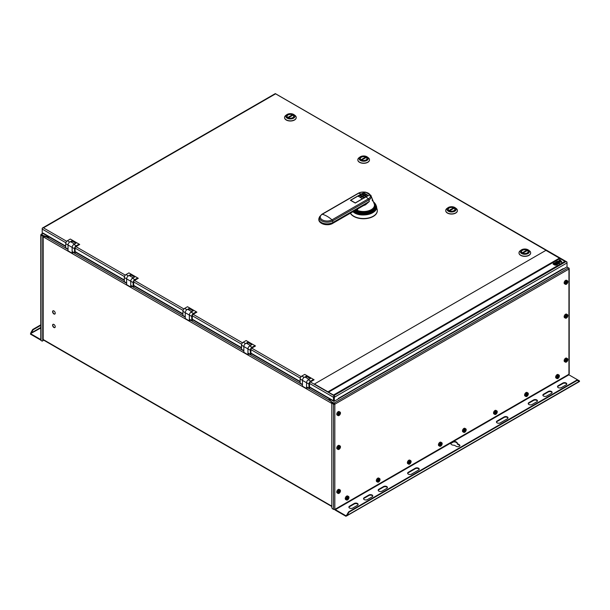<?xml version="1.0" encoding="UTF-8"?>
<svg xmlns="http://www.w3.org/2000/svg" width="610" height="610" viewBox="0 0 610 610"><rect width="100%" height="100%" fill="white"/><g stroke="black" fill="none" stroke-linecap="round" stroke-linejoin="round"><path stroke-width="0.91" d="M333.922 403.179L333.922 403.957L334.387 403.957L334.158 403.042L332.252 402.211L332.252 402.722L334.036 403.805M346.762 515.038L348.584 511.882L349.027 512.133L347.204 515.29L346.762 515.038L345.954 515.778L334.829 509.342A0.953 0.549 180 0 1 333.479 509.342L332.694 508.885A1.243 0.717 -120 0 1 331.81 507.367L331.81 402.974L333.479 404.209L333.922 403.957A1.037 0.595 0 0 0 334.387 403.904M52.597 311.679A1.868 1.075 60 0 1 52.986 310.825A1.868 1.075 60 0 1 54.42 311.329A1.868 1.075 60 0 1 55.235 313.204A1.868 1.075 60 0 1 54.847 314.058A1.868 1.075 60 0 1 53.413 313.555A1.868 1.075 60 0 1 52.597 311.679M52.597 325.214A1.868 1.075 60 0 1 52.986 324.36A1.868 1.075 60 0 1 54.42 324.863A1.868 1.075 60 0 1 55.235 326.739A1.868 1.075 60 0 1 54.847 327.593A1.868 1.075 60 0 1 53.413 327.09A1.868 1.075 60 0 1 52.597 325.214M53.1 310.772A1.868 1.075 -120 0 0 52.818 311.55A1.868 1.075 -120 0 0 53.558 313.349A1.868 1.075 -120 0 0 54.953 313.982M53.1 324.306A1.868 1.075 -120 0 0 52.818 325.084A1.868 1.075 -120 0 0 53.558 326.884A1.868 1.075 -120 0 0 54.953 327.517M334.31 396.317L334.31 395.806A1.19 0.686 120 0 0 333.472 397.262L309.514 383.431M334.31 395.806L333.914 395.577L565.775 261.705L275.705 93.887A1.19 0.686 -60 0 1 275.895 93.948L566.126 261.507M337.574 399.337L334.31 401.22A1.19 0.686 120 0 1 333.716 401.281A1.19 0.686 120 0 1 333.472 400.732L333.472 397.262M334.028 400.739L333.914 397.011L333.914 400.945L334.349 401.197L338.306 398.917L338.306 398.452L563.068 268.69A1.19 0.686 60 0 1 562.961 269.094A1.19 0.686 60 0 1 562.817 269.231L338.306 398.856M43.035 233.05L65.712 246.143M65.865 242.765L42.197 229.093L42.197 232.57M42.509 228.163L42.441 228.041A1.19 0.686 -120 0 0 42.197 228.59L42.197 229.093A1.19 0.686 -60 0 1 43.035 227.637L66.704 241.308M43.089 227.667L275.11 93.711A1.19 0.686 60 0 1 275.705 93.772M43.44 227.873L275.301 94.001A1.19 0.686 -60 0 1 275.705 93.887M563.068 268.69L563.068 269.155L567.018 266.867L567.018 262.422A1.19 0.686 120 0 0 566.774 261.881L566.705 261.995M565.775 261.705L566.179 261.476A1.19 0.686 60 0 1 567.018 262.933L334.349 397.262A1.19 0.686 -120 0 0 334.105 396.431L333.914 397.011M334.349 397.262L334.349 401.197M334.31 395.928A1.19 0.686 -120 0 1 334.509 396.203L334.105 396.431M566.179 267.355A1.19 0.686 120 0 0 566.187 267.355L562.862 269.201M75.083 251.556L124.318 279.982M191.387 311.931A2.448 1.411 120 0 0 189.344 315.08L189.344 320.86L185.242 318.496L185.242 312.709A2.448 1.411 -60 0 1 186.294 310.261A2.448 1.411 -60 0 1 188.17 309.583L191.814 311.687M189.344 320.86L190.808 320.014M189.077 310.109L189.077 308.53L187.285 309.567M185.242 316.803L182.924 315.469L182.924 311.336A2.402 1.388 -60 0 1 184.624 308.393L187.522 306.716L196.313 311.794L193.416 313.471A2.402 1.388 120 0 0 191.715 316.415L191.715 320.54L189.375 319.19L189.375 315.057A2.402 1.388 -60 0 1 191.067 312.114L193.179 310.894L189.077 308.53M191.715 320.54L192.302 320.883L192.302 315.667A1.075 0.618 -60 0 1 193.057 314.348L196.9 312.129L196.313 311.794M132.782 278.099A2.448 1.411 120 0 0 130.738 281.24L130.738 287.028L126.636 284.656L126.628 278.869A2.448 1.411 -60 0 1 127.688 276.429A2.448 1.411 -60 0 1 129.564 275.743L133.209 277.847M130.738 287.028L132.202 286.181M130.471 276.269L130.471 274.691L128.679 275.728M126.628 282.964L124.318 281.629L124.318 277.504A2.402 1.388 -60 0 1 126.018 274.561L128.916 272.883L137.707 277.954L134.81 279.632A2.402 1.388 120 0 0 133.11 282.575L133.11 286.708L130.761 285.35L130.761 281.225A2.402 1.388 -60 0 1 132.462 278.282L134.574 277.062L130.471 274.691M133.11 286.708L133.697 287.043L133.697 281.828A1.075 0.618 -60 0 1 134.452 280.516L138.295 278.297L137.707 277.954M249.993 345.771A2.448 1.411 120 0 0 247.95 348.912L247.95 354.7L243.847 352.328L243.847 346.541A2.448 1.411 -60 0 1 244.9 344.101A2.448 1.411 -60 0 1 246.775 343.415L250.42 345.519M247.95 354.7L249.414 353.853M247.683 343.941L247.683 342.362L245.891 343.399M243.847 350.636L241.529 349.301L241.529 345.176A2.402 1.388 -60 0 1 243.23 342.233L246.135 340.555L254.927 345.634L252.021 347.303A2.402 1.388 120 0 0 250.321 350.247L250.321 354.379L247.98 353.022L247.98 348.897A2.402 1.388 -60 0 1 249.681 345.954L251.785 344.734L247.683 342.362M250.321 354.379L250.908 354.715L250.908 349.5A1.075 0.618 -60 0 1 251.671 348.188L255.506 345.969L254.927 345.634M308.599 379.603A2.448 1.411 120 0 0 306.555 382.752L306.555 388.539L302.453 386.168L302.453 380.381A2.448 1.411 -60 0 1 303.505 377.933A2.448 1.411 -60 0 1 305.381 377.254L309.034 379.359M306.555 388.539L308.019 387.693M306.289 377.781L306.289 376.202L304.497 377.239M302.453 384.475L300.135 383.141L300.135 379.008A2.402 1.388 -60 0 1 301.836 376.065L304.741 374.395L313.532 379.466L310.627 381.143A2.402 1.388 120 0 0 308.927 384.087L308.927 388.212L306.586 386.862L306.586 382.729A2.402 1.388 -60 0 1 308.286 379.786L310.391 378.574L306.289 376.202M308.927 388.212L309.514 388.555L309.514 383.339A1.075 0.618 -60 0 1 310.276 382.02L314.119 379.809L313.532 379.466M74.176 244.259A2.448 1.411 120 0 0 72.125 247.401L72.125 253.188L68.023 250.824L68.023 245.037A2.448 1.411 -60 0 1 69.075 242.589A2.448 1.411 -60 0 1 70.958 241.911L74.603 244.015M72.125 253.188L73.589 252.342M71.866 242.429L71.866 240.858L70.074 241.888M68.023 249.132L65.712 247.79L65.712 243.664A2.402 1.388 -60 0 1 67.413 240.721L70.31 239.044L79.102 244.122L76.204 245.799A2.402 1.388 120 0 0 74.504 248.743L74.504 252.868L72.155 251.518L72.155 247.385A2.402 1.388 -60 0 1 73.856 244.442L75.968 243.222L71.866 240.858M74.504 252.868L75.083 253.203L75.083 247.995A1.075 0.618 -60 0 1 75.846 246.676L79.689 244.458L79.102 244.122M314.424 384.01L333.472 395.105L564.967 261.454L559.988 258.51L328.493 392.2L327.906 391.856L559.4 258.137L545.919 250.359L314.424 384.01L327.906 391.795M559.957 258.526L559.4 258.137M559.4 258.205L327.906 391.856M328.493 392.161L333.472 395.044L564.967 261.385M561.513 262.201L561.894 261.98L560.979 260.882L560.11 261.385L561.513 262.201M559.988 261.454L559.111 261.957L561.391 262.269L559.988 261.454L559.157 261.972M559.988 261.316L560.903 260.79L559.988 259.692L559.172 260.844L559.988 261.316M558.951 261.911L559.866 261.385L559.05 260.912L557.06 261.385L558.951 261.911M557.563 262.857L558.966 263.665L559.789 263.192L558.379 262.384L557.563 262.857L558.379 262.414L559.759 263.215M558.264 262.315L556.854 261.499L556.038 261.98L557.441 262.788L558.264 262.315M557.441 262.925L558.844 263.741L557.296 263.871L556.61 263.406L557.441 262.925L556.671 263.406M556.389 263.398L557.319 262.857L555.916 262.048L555.306 262.719L555.687 262.178L555.306 262.689L556.389 263.398M555.275 264.176L556.686 264.984L557.502 264.511L556.099 263.703L555.275 264.176M555.977 263.634L554.574 262.818L553.75 263.291L555.161 264.107L555.977 263.634M555.161 264.244L556.564 265.053L555.016 265.19L554.33 264.725L555.161 264.244L554.391 264.717M554.101 264.717L555.039 264.176L553.628 263.367L553.026 264.038L553.4 263.497L553.026 264L554.101 264.717M560.979 260.882L560.14 261.4M561.871 261.987L560.979 260.912M561.36 262.285L559.988 261.492M559.637 260.577L559.202 260.859M560.88 260.798L559.988 259.73L559.271 260.142M559.835 261.4L559.05 260.95L557.098 261.4M558.234 262.33L556.854 261.537L556.061 261.995M558.813 263.756L557.441 262.963M557.288 262.872L555.687 262.216M557.471 264.526L556.099 263.733L555.306 264.191M555.946 263.65L554.574 262.857L553.781 263.314M556.534 265.075L555.161 264.283M555.008 264.191L553.4 263.528M530.647 252.914A5.825 3.363 180 0 1 530.654 252.998A5.825 3.363 180 0 1 528.946 255.376A5.825 3.363 180 0 1 522.595 256.101A5.825 3.363 180 0 1 518.996 252.998A5.825 3.363 180 0 1 518.996 252.914M528.405 250.016L529.404 250.74A5.825 3.363 180 0 1 530.654 252.822A5.825 3.363 180 0 1 528.946 255.201A5.825 3.363 180 0 1 522.595 255.933A5.825 3.363 180 0 1 518.996 252.822A5.825 3.363 180 0 1 520.246 250.74L521.245 250.016A4.56 2.631 0 0 0 521.794 253.608A4.56 2.631 0 0 0 528.046 253.501A4.56 2.631 0 0 0 528.405 250.016A4.56 2.631 0 0 0 521.603 249.78A4.56 2.631 0 0 0 521.245 250.016M527.314 253.081A3.523 2.036 180 0 1 523.479 253.524A3.523 2.036 180 0 1 521.298 251.64A3.523 2.036 180 0 1 522.335 250.207A3.523 2.036 180 0 1 526.171 249.764A3.523 2.036 180 0 1 528.344 251.64A3.523 2.036 180 0 1 527.314 253.081M526.857 250.809L526.857 250.131A3.317 1.914 0 0 0 523.365 249.925A3.317 1.914 0 0 0 521.512 251.64A3.523 2.036 0 0 0 521.352 251.983M528.298 251.983A3.523 2.036 0 0 0 528.138 251.633A3.317 1.914 0 0 0 527.444 250.466L522.793 253.15A3.317 1.914 0 0 0 526.285 253.363A3.317 1.914 0 0 0 528.138 251.64L528.138 252.319A3.317 1.914 180 0 1 528.138 252.327M521.512 252.327A3.317 1.914 180 0 1 521.512 252.319L521.512 251.64A3.317 1.914 0 0 0 522.206 252.814L522.206 253.005M526.857 250.131L522.206 252.814M457.393 210.618A5.825 3.363 180 0 1 457.393 210.702A5.825 3.363 180 0 1 455.685 213.081A5.825 3.363 180 0 1 449.334 213.805A5.825 3.363 180 0 1 445.735 210.702A5.825 3.363 180 0 1 445.742 210.618M455.144 207.72L456.143 208.445A5.825 3.363 180 0 1 457.393 210.534A5.825 3.363 180 0 1 455.685 212.913A5.825 3.363 180 0 1 449.334 213.637A5.825 3.363 180 0 1 445.735 210.534A5.825 3.363 180 0 1 446.985 208.445L447.984 207.72A4.56 2.631 0 0 0 448.541 211.312A4.56 2.631 0 0 0 454.786 211.205A4.56 2.631 0 0 0 455.144 207.72A4.56 2.631 0 0 0 448.342 207.484A4.56 2.631 0 0 0 447.984 207.72M454.053 210.785A3.523 2.036 180 0 1 450.218 211.228A3.523 2.036 180 0 1 448.045 209.344A3.523 2.036 180 0 1 449.074 207.911A3.523 2.036 180 0 1 452.91 207.469A3.523 2.036 180 0 1 455.091 209.344A3.523 2.036 180 0 1 454.053 210.785M453.596 208.513L453.596 207.835A3.317 1.914 0 0 0 450.104 207.629A3.317 1.914 0 0 0 448.251 209.344A3.523 2.036 0 0 0 448.091 209.688M455.037 209.688A3.523 2.036 0 0 0 454.877 209.337A3.317 1.914 0 0 0 454.183 208.17L449.532 210.854A3.317 1.914 0 0 0 453.024 211.068A3.317 1.914 0 0 0 454.877 209.344L454.877 210.023A3.317 1.914 180 0 1 454.877 210.031M448.251 210.031A3.317 1.914 180 0 1 448.251 210.023L448.251 209.344A3.317 1.914 0 0 0 448.945 210.519L448.945 210.709M453.596 207.835L448.945 210.519M369.477 159.858A5.825 3.363 180 0 1 369.485 159.942A5.825 3.363 180 0 1 367.777 162.321A5.825 3.363 180 0 1 361.425 163.053A5.825 3.363 180 0 1 357.826 159.942A5.825 3.363 180 0 1 357.826 159.858M367.235 156.961L368.234 157.693A5.825 3.363 180 0 1 369.485 159.774A5.825 3.363 180 0 1 367.777 162.153A5.825 3.363 180 0 1 361.425 162.885A5.825 3.363 180 0 1 357.826 159.774A5.825 3.363 180 0 1 359.077 157.693L360.075 156.961A4.56 2.631 0 0 0 360.624 160.56A4.56 2.631 0 0 0 366.877 160.453A4.56 2.631 0 0 0 367.235 156.961A4.56 2.631 0 0 0 360.434 156.732A4.56 2.631 0 0 0 360.075 156.961M366.145 160.026A3.523 2.036 180 0 1 362.31 160.468A3.523 2.036 180 0 1 360.129 158.592A3.523 2.036 180 0 1 361.166 157.151A3.523 2.036 180 0 1 365.001 156.709A3.523 2.036 180 0 1 367.174 158.592A3.523 2.036 180 0 1 366.145 160.026M366.968 159.271A3.317 1.914 180 0 1 366.968 159.279L366.968 158.592A3.317 1.914 0 0 0 366.274 157.418L361.623 160.102A3.317 1.914 0 0 0 365.115 160.308A3.317 1.914 0 0 0 366.968 158.592M360.342 159.279A3.317 1.914 180 0 1 360.342 159.271L360.342 158.592A3.317 1.914 0 0 0 361.036 159.767L361.036 159.95M365.687 157.754L365.687 157.083L361.036 159.767M365.687 157.083A3.317 1.914 0 0 0 362.195 156.869A3.317 1.914 0 0 0 360.342 158.592M296.224 117.562A5.825 3.363 180 0 1 296.224 117.646A5.825 3.363 180 0 1 294.516 120.025A5.825 3.363 180 0 1 288.164 120.757A5.825 3.363 180 0 1 284.565 117.646A5.825 3.363 180 0 1 284.573 117.562M293.974 114.665L294.973 115.397A5.825 3.363 180 0 1 296.224 117.478A5.825 3.363 180 0 1 294.516 119.857A5.825 3.363 180 0 1 288.164 120.589A5.825 3.363 180 0 1 284.565 117.478A5.825 3.363 180 0 1 285.815 115.397L286.814 114.665A4.56 2.631 0 0 0 287.371 118.264A4.56 2.631 0 0 0 293.616 118.157A4.56 2.631 0 0 0 293.974 114.665A4.56 2.631 0 0 0 287.173 114.436A4.56 2.631 0 0 0 286.814 114.665M292.884 117.73A3.523 2.036 180 0 1 289.048 118.172A3.523 2.036 180 0 1 286.875 116.296A3.523 2.036 180 0 1 287.905 114.855A3.523 2.036 180 0 1 291.74 114.413A3.523 2.036 180 0 1 293.921 116.296A3.523 2.036 180 0 1 292.884 117.73M292.426 115.458L292.426 114.787A3.317 1.914 0 0 0 288.934 114.573A3.317 1.914 0 0 0 287.081 116.296A3.523 2.036 0 0 0 286.921 116.632M293.867 116.632A3.523 2.036 0 0 0 293.707 116.281A3.317 1.914 0 0 0 293.013 115.122L288.362 117.806A3.317 1.914 0 0 0 291.854 118.012A3.317 1.914 0 0 0 293.707 116.296L293.707 116.975A3.317 1.914 180 0 1 293.707 116.983M287.081 116.983A3.317 1.914 180 0 1 287.081 116.975L287.081 116.296A3.317 1.914 0 0 0 287.775 117.471L287.775 117.654M292.426 114.787L287.775 117.471M345.954 515.778L345.954 516.289L335.34 510.166A0.953 0.549 -120 0 1 334.745 509.388M346.091 515.694L345.954 516.289M568.741 268.385L568.939 268.003L568.261 267.881A0.953 0.549 60 0 1 568.939 269.048A0.953 0.549 0 0 0 569.214 268.659L569.214 373.793A0.953 0.549 180 0 1 568.939 374.182L568.894 374.814L579.5 380.937L579.5 381.448L579.126 380.884L579.126 381.395L346.091 516.075M348.584 511.882L576.862 380.091L577.304 380.343L349.027 512.133M579.126 381.395L577.304 380.343M579.126 380.884L578.684 381.143M569.214 268.659A0.953 0.549 0 0 0 568.939 268.27M333.479 509.342L333.479 404.209A0.953 0.549 0 0 0 334.829 404.209A0.953 0.549 -120 0 0 334.158 403.042L568.261 267.881M334.387 403.957L334.829 404.209L334.829 509.342M566.995 266.883L568.497 268.065M332.252 402.211L332.053 402.836L329.026 399.253L332.053 402.325M329.026 399.253L329.621 398.917M334.158 403.553L332.053 402.836M333.479 403.942L333.922 403.683M331.81 402.974L332.252 402.722M568.894 374.814L450.737 443.035L450.737 443.539A3.317 1.914 0 0 0 450.721 443.584M457.309 443.622A3.317 1.914 0 0 0 453.497 441.945L453.497 441.442A3.317 1.914 180 0 1 457.325 443.333A3.317 1.914 180 0 1 457.309 443.539L459.284 444.682A2.074 1.197 180 0 1 459.894 445.529A2.074 1.197 180 0 1 458.613 446.634A2.074 1.197 180 0 1 456.356 446.375L454.374 445.231A3.317 1.914 180 0 1 450.699 443.333A3.317 1.914 180 0 1 450.737 443.035L335.34 509.655M507.97 418.125A2.28 1.319 0 0 0 506.399 417.118A2.28 1.319 0 0 0 504.119 417.446L504.119 416.935A2.28 1.319 180 0 1 506.605 416.653A2.28 1.319 180 0 1 508.008 417.865A2.28 1.319 180 0 1 507.345 418.796L500.314 422.86A2.28 1.319 180 0 1 497.829 423.142A2.28 1.319 180 0 1 496.418 421.929A2.28 1.319 180 0 1 497.089 420.999L497.089 421.502A2.28 1.319 0 0 0 496.464 422.181M504.119 416.935L497.089 420.999M408.296 472.262L415.334 468.198A2.28 1.319 180 0 1 417.812 467.916A2.28 1.319 180 0 1 419.222 469.128A2.28 1.319 180 0 1 418.551 470.058L411.521 474.122A2.28 1.319 180 0 1 409.036 474.405A2.28 1.319 180 0 1 407.632 473.192A2.28 1.319 180 0 1 408.296 472.262L408.296 472.765A2.28 1.319 0 0 0 407.671 473.444M354.235 503.471L349.545 506.178A2.28 1.319 180 0 0 348.874 507.108A2.28 1.319 180 0 0 350.285 508.328A2.28 1.319 180 0 0 352.771 508.038L357.452 505.332A2.28 1.319 180 0 0 358.123 504.401A2.28 1.319 180 0 0 356.713 503.189A2.28 1.319 180 0 0 354.235 503.471L354.235 503.982L349.545 506.689A2.28 1.319 0 0 0 348.92 507.367M368.882 495.015L364.193 497.722A2.28 1.319 180 0 0 363.529 498.652A2.28 1.319 180 0 0 364.933 499.864A2.28 1.319 180 0 0 367.418 499.582L372.108 496.875A2.28 1.319 180 0 0 372.779 495.945A2.28 1.319 180 0 0 371.368 494.733A2.28 1.319 180 0 0 368.882 495.015L368.882 495.518L364.193 498.225A2.28 1.319 0 0 0 363.568 498.904M387.38 487.741A2.28 1.319 0 0 0 385.81 486.734A2.28 1.319 0 0 0 383.537 487.062L383.537 486.559A2.28 1.319 180 0 1 386.023 486.269A2.28 1.319 180 0 1 387.426 487.489A2.28 1.319 180 0 1 386.763 488.419L382.073 491.126A2.28 1.319 180 0 1 379.588 491.408A2.28 1.319 180 0 1 378.177 490.196A2.28 1.319 180 0 1 378.848 489.266L378.848 489.769A2.28 1.319 0 0 0 378.223 490.448M383.537 486.559L378.848 489.266M562.878 383.019L558.188 385.726A2.28 1.319 180 0 0 557.517 386.656A2.28 1.319 180 0 0 558.928 387.868A2.28 1.319 180 0 0 561.406 387.586L566.095 384.879A2.28 1.319 180 0 0 566.766 383.949A2.28 1.319 180 0 0 565.356 382.729A2.28 1.319 180 0 0 562.878 383.019L562.878 383.522L558.188 386.229A2.28 1.319 0 0 0 557.563 386.908M548.222 391.475L543.533 394.182A2.28 1.319 180 0 0 542.87 395.112A2.28 1.319 180 0 0 544.272 396.325A2.28 1.319 180 0 0 546.758 396.042L551.448 393.336A2.28 1.319 180 0 0 552.111 392.405A2.28 1.319 180 0 0 550.708 391.193A2.28 1.319 180 0 0 548.222 391.475L548.222 391.986L543.533 394.693A2.28 1.319 0 0 0 542.908 395.364M533.567 399.931L528.885 402.638A2.28 1.319 180 0 0 528.214 403.568A2.28 1.319 180 0 0 529.625 404.788A2.28 1.319 180 0 0 532.103 404.499L536.792 401.792A2.28 1.319 180 0 0 537.463 400.861A2.28 1.319 180 0 0 536.053 399.649A2.28 1.319 180 0 0 533.567 399.931L533.567 400.442L528.885 403.149A2.28 1.319 0 0 0 528.26 403.828M453.497 441.945L450.737 443.539M459.849 445.78A2.074 1.197 0 0 0 459.284 445.193L457.309 444.049L457.309 443.539M504.119 417.446L497.089 421.502M419.177 469.38A2.28 1.319 0 0 0 417.606 468.381A2.28 1.319 0 0 0 415.334 468.709L408.296 472.765M358.078 504.661A2.28 1.319 0 0 0 356.507 503.654A2.28 1.319 0 0 0 354.235 503.982M372.733 496.197A2.28 1.319 0 0 0 371.162 495.19A2.28 1.319 0 0 0 368.882 495.518M383.537 487.062L378.848 489.769M566.721 384.201A2.28 1.319 0 0 0 565.15 383.194A2.28 1.319 0 0 0 562.878 383.522M552.073 392.657A2.28 1.319 0 0 0 550.495 391.65A2.28 1.319 0 0 0 548.222 391.986M537.418 401.121A2.28 1.319 0 0 0 535.847 400.114A2.28 1.319 0 0 0 533.567 400.442M40.786 325.344L33.138 329.758L32.696 329.507L40.786 324.833M30.874 334.219L30.874 332.663L31.316 332.915L40.786 327.448M30.874 332.663L32.696 329.507M33.138 329.758L31.316 332.915M40.786 339.595L30.5 333.655L40.786 327.989M30.5 333.655L30.5 334.166L40.786 340.098A0.953 0.549 180 0 0 41.061 340.517L41.854 340.975A1.243 0.717 -120 0 0 42.479 341.036A1.243 0.717 -120 0 0 42.73 340.471L43.173 340.212A1.243 0.717 60 0 1 42.913 340.784A1.243 0.717 60 0 1 42.654 340.837M41.061 235.117L41.503 234.858L41.061 234.606A0.953 0.549 0 0 0 40.786 234.995A0.953 0.549 0 0 0 41.061 235.384L48.304 237.686L49.334 237.092M43.173 236.001L43.173 340.212M42.73 236.078L42.73 340.471M41.503 234.858L42.974 235.712L41.503 234.858L41.739 234.217A0.953 0.549 -120 0 0 41.259 234.171A0.953 0.549 -120 0 0 41.061 234.606M48.892 236.84L48.304 237.686M41.503 234.354L42.974 235.429L48.304 237.176M42.974 235.429L42.974 235.94M338.817 414.213L339.19 413.412M338.946 413.976L339.534 414.32L339.297 414.747L338.786 414.426M339.282 413.694L339.869 414.037L339.534 414.32M339.206 413.389L339.869 414.037M339.29 413.237L339.77 413.71M339.061 414.587L338.725 413.931L339.534 413.382M340.296 413.412A1.411 0.816 120 0 0 339.297 412.833A1.411 0.816 120 0 0 338.298 414.556A1.411 0.816 120 0 0 339.297 415.136A1.411 0.816 120 0 0 340.296 413.412M337.612 414.663A2.028 1.174 -60 0 1 338.497 412.619A2.028 1.174 -60 0 1 340.06 412.078A2.028 1.174 -60 0 1 340.479 413.008A2.028 1.174 -60 0 1 339.595 415.052A2.028 1.174 -60 0 1 338.031 415.593A2.028 1.174 -60 0 1 337.612 414.663M338.031 415.593L337.17 415.097A2.028 1.174 -60 0 1 336.75 414.167A2.028 1.174 -60 0 1 337.635 412.124A2.028 1.174 -60 0 1 339.198 411.582L340.06 412.078M338.817 448.053L339.19 447.252L339.869 447.87L339.297 448.579L338.786 448.266M338.946 447.816L339.534 448.152M339.282 447.534L339.869 447.87M339.29 447.077L339.869 447.107L339.77 447.549M339.061 448.426L338.725 447.77L339.534 447.214M340.296 447.244A1.411 0.816 120 0 0 339.297 446.672A1.411 0.816 120 0 0 338.298 448.396A1.411 0.816 120 0 0 339.297 448.968A1.411 0.816 120 0 0 340.296 447.244M337.612 448.502A2.028 1.174 -60 0 1 338.497 446.459A2.028 1.174 -60 0 1 340.06 445.918A2.028 1.174 -60 0 1 340.479 446.848A2.028 1.174 -60 0 1 339.595 448.891A2.028 1.174 -60 0 1 338.031 449.433A2.028 1.174 -60 0 1 337.612 448.502M338.031 449.433L337.17 448.937A2.028 1.174 -60 0 1 336.75 448.007A2.028 1.174 -60 0 1 337.635 445.963A2.028 1.174 -60 0 1 339.198 445.422L340.06 445.918M338.817 492.041L339.19 491.241M338.946 491.805L339.534 492.14L339.297 492.567L338.786 492.255M339.282 491.523L339.869 491.858L339.534 492.14M339.206 491.218L339.869 491.858M339.29 491.065L339.869 491.096L339.77 491.538M339.061 492.415L338.725 491.759L339.534 491.202M340.296 491.233A1.411 0.816 120 0 0 339.297 490.661A1.411 0.816 120 0 0 338.298 492.384A1.411 0.816 120 0 0 339.297 492.956A1.411 0.816 120 0 0 340.296 491.233M337.612 492.491A2.028 1.174 -60 0 1 338.497 490.448A2.028 1.174 -60 0 1 340.06 489.906A2.028 1.174 -60 0 1 340.479 490.837A2.028 1.174 -60 0 1 339.595 492.88A2.028 1.174 -60 0 1 338.031 493.421A2.028 1.174 -60 0 1 337.612 492.491M338.031 493.421L337.17 492.926A2.028 1.174 -60 0 1 336.75 491.995A2.028 1.174 -60 0 1 337.635 489.952A2.028 1.174 -60 0 1 339.198 489.411L340.06 489.906M347.319 498.637L347.692 497.836M347.448 498.4L348.028 498.744L347.799 499.171L347.288 498.85M347.784 498.118L348.371 498.462L348.028 498.744M347.708 497.813L348.371 498.462M347.784 497.661L348.371 497.699L348.264 498.134M347.563 499.011L347.227 498.355L348.028 497.806M348.79 497.829A1.411 0.816 120 0 0 347.799 497.257A1.411 0.816 120 0 0 346.8 498.98A1.411 0.816 120 0 0 347.799 499.559A1.411 0.816 120 0 0 348.79 497.829M346.106 499.087A2.028 1.174 -60 0 1 346.991 497.043A2.028 1.174 -60 0 1 348.562 496.502A2.028 1.174 -60 0 1 348.981 497.432A2.028 1.174 -60 0 1 348.089 499.476A2.028 1.174 -60 0 1 346.526 500.017A2.028 1.174 -60 0 1 346.106 499.087M346.526 500.017L345.664 499.521A2.028 1.174 -60 0 1 345.245 498.591A2.028 1.174 -60 0 1 346.137 496.548A2.028 1.174 -60 0 1 347.7 496.006L348.562 496.502M378.375 480.703L378.757 479.902M378.505 480.466L379.092 480.81L378.856 481.237L378.352 480.916M378.84 480.184L379.428 480.528L379.092 480.81M378.764 479.879L379.428 480.528M378.627 481.076L378.284 480.421L378.856 479.712L379.329 480.2M379.855 479.902A1.411 0.816 120 0 0 378.856 479.323A1.411 0.816 120 0 0 377.864 481.046A1.411 0.816 120 0 0 378.856 481.625A1.411 0.816 120 0 0 379.855 479.902M377.171 481.153A2.028 1.174 -60 0 1 378.055 479.109A2.028 1.174 -60 0 1 379.618 478.568A2.028 1.174 -60 0 1 380.038 479.498A2.028 1.174 -60 0 1 379.153 481.542A2.028 1.174 -60 0 1 377.59 482.083A2.028 1.174 -60 0 1 377.171 481.153M377.59 482.083L376.728 481.587A2.028 1.174 -60 0 1 376.309 480.657A2.028 1.174 -60 0 1 377.193 478.614A2.028 1.174 -60 0 1 378.757 478.072L379.618 478.568M409.44 462.769L409.813 461.968M409.569 462.532L410.156 462.876L409.92 463.303L409.409 462.982M409.905 462.25L410.492 462.593L410.156 462.876M409.828 461.945L410.492 462.593M409.912 461.793L410.492 461.831L410.385 462.273M409.684 463.142L409.348 462.487L410.156 461.938M410.919 461.968A1.411 0.816 120 0 0 409.92 461.389A1.411 0.816 120 0 0 408.921 463.112A1.411 0.816 120 0 0 409.92 463.691A1.411 0.816 120 0 0 410.919 461.968M408.227 463.226A2.028 1.174 -60 0 1 409.119 461.183A2.028 1.174 -60 0 1 410.683 460.634A2.028 1.174 -60 0 1 411.102 461.564A2.028 1.174 -60 0 1 410.217 463.608A2.028 1.174 -60 0 1 408.654 464.149A2.028 1.174 -60 0 1 408.227 463.226M408.654 464.149L407.793 463.653A2.028 1.174 -60 0 1 407.373 462.723A2.028 1.174 -60 0 1 408.258 460.68A2.028 1.174 -60 0 1 409.821 460.138L410.683 460.634M440.504 444.842L440.877 444.034M440.633 444.599L441.213 444.942L440.984 445.369L440.473 445.056M440.969 444.316L441.556 444.659L441.213 444.942M440.893 444.011L441.556 444.659M440.748 445.208L440.412 444.553L440.984 443.844L441.449 444.339M441.975 444.034A1.411 0.816 120 0 0 440.984 443.455A1.411 0.816 120 0 0 439.985 445.186A1.411 0.816 120 0 0 440.984 445.757A1.411 0.816 120 0 0 441.975 444.034M439.291 445.292A2.028 1.174 -60 0 1 440.176 443.249A2.028 1.174 -60 0 1 441.747 442.7A2.028 1.174 -60 0 1 442.166 443.63A2.028 1.174 -60 0 1 441.274 445.674A2.028 1.174 -60 0 1 439.711 446.223A2.028 1.174 -60 0 1 439.291 445.292M439.711 446.223L438.849 445.719A2.028 1.174 -60 0 1 438.43 444.797A2.028 1.174 -60 0 1 439.322 442.753A2.028 1.174 -60 0 1 440.885 442.204L441.747 442.7M464.53 430.965L464.904 430.164M464.66 430.729L465.247 431.064L465.011 431.499L464.5 431.178M464.995 430.446L465.582 430.782L465.247 431.064M464.919 430.141L465.582 430.782M464.774 431.339L464.439 430.683L465.011 429.974L465.483 430.462M466.009 430.157A1.411 0.816 120 0 0 465.011 429.585A1.411 0.816 120 0 0 464.012 431.308A1.411 0.816 120 0 0 465.011 431.888A1.411 0.816 120 0 0 466.009 430.157M463.318 431.415A2.028 1.174 -60 0 1 464.21 429.371A2.028 1.174 -60 0 1 465.773 428.83A2.028 1.174 -60 0 1 466.192 429.76A2.028 1.174 -60 0 1 465.308 431.804A2.028 1.174 -60 0 1 463.745 432.345A2.028 1.174 -60 0 1 463.318 431.415M463.745 432.345L462.883 431.849A2.028 1.174 -60 0 1 462.464 430.919A2.028 1.174 -60 0 1 463.348 428.876A2.028 1.174 -60 0 1 464.911 428.334L465.773 428.83M495.594 413.031L495.968 412.23M495.724 412.795L496.304 413.138L496.075 413.565L495.564 413.245M496.06 412.512L496.647 412.848L496.304 413.138M495.983 412.207L496.647 412.848M495.838 413.405L495.503 412.749L496.075 412.04L496.54 412.528M497.066 412.223A1.411 0.816 120 0 0 496.075 411.651A1.411 0.816 120 0 0 495.076 413.374A1.411 0.816 120 0 0 496.075 413.954A1.411 0.816 120 0 0 497.066 412.223M494.382 413.481A2.028 1.174 -60 0 1 495.267 411.437A2.028 1.174 -60 0 1 496.837 410.896A2.028 1.174 -60 0 1 497.257 411.826A2.028 1.174 -60 0 1 496.365 413.87A2.028 1.174 -60 0 1 494.801 414.411A2.028 1.174 -60 0 1 494.382 413.481M494.801 414.411L493.947 413.916A2.028 1.174 -60 0 1 493.52 412.985A2.028 1.174 -60 0 1 494.413 410.942A2.028 1.174 -60 0 1 495.976 410.4L496.837 410.896M526.651 395.097L527.032 394.296L527.703 394.922L527.131 395.631L526.628 395.31M526.781 394.861L527.368 395.204M527.116 394.578L527.703 394.922M527.124 394.121L527.604 394.594M526.903 395.471L526.567 394.815L527.368 394.266M528.13 394.289A1.411 0.816 120 0 0 527.131 393.717A1.411 0.816 120 0 0 526.14 395.44A1.411 0.816 120 0 0 527.131 396.02A1.411 0.816 120 0 0 528.13 394.289M525.446 395.547A2.028 1.174 -60 0 1 526.331 393.503A2.028 1.174 -60 0 1 527.894 392.962A2.028 1.174 -60 0 1 528.313 393.892A2.028 1.174 -60 0 1 527.429 395.936A2.028 1.174 -60 0 1 525.866 396.477A2.028 1.174 -60 0 1 525.446 395.547M525.866 396.477L525.004 395.982A2.028 1.174 -60 0 1 524.585 395.051A2.028 1.174 -60 0 1 525.469 393.008A2.028 1.174 -60 0 1 527.04 392.466L527.894 392.962M557.715 377.163L558.089 376.362M557.845 376.927L558.432 377.27L558.196 377.697L557.685 377.376M558.18 376.644L558.768 376.988L558.432 377.27M558.104 376.339L558.768 376.988M557.959 377.537L557.624 376.881L558.196 376.172L558.668 376.66M559.195 376.362A1.411 0.816 120 0 0 558.196 375.783A1.411 0.816 120 0 0 557.197 377.506A1.411 0.816 120 0 0 558.196 378.086A1.411 0.816 120 0 0 559.195 376.362M556.503 377.613A2.028 1.174 -60 0 1 557.395 375.569A2.028 1.174 -60 0 1 558.958 375.028A2.028 1.174 -60 0 1 559.378 375.958A2.028 1.174 -60 0 1 558.493 378.002A2.028 1.174 -60 0 1 556.93 378.543A2.028 1.174 -60 0 1 556.503 377.613M556.93 378.543L556.068 378.048A2.028 1.174 -60 0 1 555.649 377.117A2.028 1.174 -60 0 1 556.534 375.074A2.028 1.174 -60 0 1 558.097 374.532L558.958 375.028M566.21 360.754L566.591 359.953M566.339 360.518L566.926 360.853L566.698 361.288L566.187 360.967M566.682 360.236L567.262 360.571L566.926 360.853M566.606 359.93L567.262 360.571M566.682 359.778L567.163 360.251M566.461 361.128L566.126 360.472L566.926 359.915M567.689 359.946A1.411 0.816 120 0 0 566.698 359.374A1.411 0.816 120 0 0 565.699 361.097A1.411 0.816 120 0 0 566.698 361.677A1.411 0.816 120 0 0 567.689 359.946M565.005 361.204A2.028 1.174 -60 0 1 565.889 359.16A2.028 1.174 -60 0 1 567.452 358.619A2.028 1.174 -60 0 1 567.88 359.549A2.028 1.174 -60 0 1 566.987 361.593A2.028 1.174 -60 0 1 565.424 362.134A2.028 1.174 -60 0 1 565.005 361.204M565.424 362.134L564.563 361.638A2.028 1.174 -60 0 1 564.143 360.708A2.028 1.174 -60 0 1 565.028 358.665A2.028 1.174 -60 0 1 566.598 358.123L567.452 358.619M566.21 316.765L566.591 315.965M566.339 316.529L566.926 316.872L566.698 317.299L566.187 316.979M566.682 316.247L567.262 316.582L566.926 316.872M566.606 315.942L567.262 316.582M566.461 317.139L566.126 316.483L566.698 315.774L567.163 316.262M567.689 315.957A1.411 0.816 120 0 0 566.698 315.385A1.411 0.816 120 0 0 565.699 317.108A1.411 0.816 120 0 0 566.698 317.688A1.411 0.816 120 0 0 567.689 315.957M565.005 317.215A2.028 1.174 -60 0 1 565.889 315.172A2.028 1.174 -60 0 1 567.452 314.63A2.028 1.174 -60 0 1 567.88 315.561A2.028 1.174 -60 0 1 566.987 317.604A2.028 1.174 -60 0 1 565.424 318.145A2.028 1.174 -60 0 1 565.005 317.215M565.424 318.145L564.563 317.65A2.028 1.174 -60 0 1 564.143 316.72A2.028 1.174 -60 0 1 565.028 314.676A2.028 1.174 -60 0 1 566.598 314.135L567.452 314.63M566.21 282.933L566.591 282.125M566.339 282.697L566.926 283.032L566.698 283.459L566.187 283.147M566.682 282.407L567.262 282.75L566.926 283.032M566.606 282.102L567.262 282.75M566.461 283.299L566.126 282.643L566.698 281.934L567.163 282.43M567.689 282.125A1.411 0.816 120 0 0 566.698 281.546A1.411 0.816 120 0 0 565.699 283.276A1.411 0.816 120 0 0 566.698 283.848A1.411 0.816 120 0 0 567.689 282.125M565.005 283.383A2.028 1.174 -60 0 1 565.889 281.34A2.028 1.174 -60 0 1 567.452 280.791A2.028 1.174 -60 0 1 567.88 281.721A2.028 1.174 -60 0 1 566.987 283.764A2.028 1.174 -60 0 1 565.424 284.313A2.028 1.174 -60 0 1 565.005 283.383M565.424 284.313L564.563 283.81A2.028 1.174 -60 0 1 564.143 282.887A2.028 1.174 -60 0 1 565.028 280.844A2.028 1.174 -60 0 1 566.598 280.295L567.452 280.791M367.891 195.879L370.079 194.903L370.834 195.291L370.133 195.009A26.718 15.425 120 0 0 365.924 196.893A26.939 15.555 60 0 1 368.364 198.852L331.985 219.852A26.939 15.555 -120 0 0 327.135 216.321A26.939 15.555 -120 0 0 322.278 214.247A1.243 0.717 -120 0 0 321.882 214.278L319.587 216.741A7.739 4.468 -0 0 0 323.392 221.636A7.739 4.468 -0 0 0 332.602 220.889L368.981 199.882A7.739 4.468 -0 0 0 371.055 195.741A7.739 4.468 -0 0 0 370.834 195.291M363.354 205.684L365.527 204.823L369.347 201.46L332.969 222.459L332.602 220.889A1.243 0.717 -120 0 0 331.985 219.852A6.87 3.965 180 0 1 322.278 219.852A6.87 3.965 180 0 1 322.278 214.247L358.649 193.24A26.939 15.555 60 0 1 361.089 194.102L350.422 200.263L355.256 203.054L365.924 196.893M366 192.493L365.298 192.219L366 192.493M361.089 194.102A26.718 15.425 -60 0 1 365.298 192.219A6.87 3.965 180 0 0 358.649 193.24A1.243 0.717 -120 0 0 358.253 193.278L321.882 214.278M357.063 210.237L357.414 210.419L357.773 208.91M372.306 200.629L372.42 199.645L372.466 200.942M370.758 195.269L370.117 195.002C370.727 196.473 370.133 197.754 368.364 198.852A1.243 0.717 -120 0 1 368.981 199.882L369.347 201.46L366.091 204.106L332.755 223.351A1.243 0.717 -120 0 0 332.969 222.459A8.258 4.766 180 0 1 323.14 223.26A8.258 4.766 180 0 1 319.076 218.037L319.587 216.741M360.891 194.743L358.131 196.085L360.365 197.304L357.856 196.13L350.697 200.271L355.279 202.916L362.439 198.776L360.068 197.343M358.84 195.924L360.22 194.91A26.619 15.364 60 0 1 362.508 196.153L365.725 194.315L363.369 193.156L362.271 193.728A26.619 15.364 60 0 1 364.559 194.971A26.619 15.364 -120 0 1 366.846 196.374L366.869 196.374M355.279 202.916L350.597 200.393M365.436 192.295L365.497 192.249A6.87 3.965 -0 0 1 370.079 194.903L365.825 192.219L363.514 192.974M361.41 194.224L361.41 194.224A26.619 15.364 60 0 1 363.705 195.467A26.619 15.364 -120 0 1 365.985 196.862L366.846 196.374L366.084 196.931M359.359 195.406L359.359 195.406A26.619 15.364 60 0 1 361.654 196.649A26.619 15.364 -120 0 1 363.934 198.044L364.795 197.556A26.619 15.364 -120 0 0 362.508 196.153L360.365 197.304L362.645 198.791M366.16 192.524L365.497 192.249L366.16 192.524L365.497 192.249L363.446 193.012L366.031 194.056L365.725 194.315L367.952 195.802M366.031 194.056L368.226 195.581M372.245 200.316L372.23 199.394M376.53 207.659L376.972 208.788A13.809 7.968 180 0 1 377.315 210.549A13.809 7.968 180 0 1 373.267 216.184A13.809 7.968 180 0 1 350.453 213.134M377.308 210.663A13.809 7.968 180 0 1 377.315 210.785A13.809 7.968 180 0 1 373.267 216.42A13.809 7.968 180 0 1 350.346 213.195M331.81 403.454L43.173 236.81M46.718 237.168L68.023 249.467M73.299 252.51L126.636 283.307M131.905 286.349L185.242 317.139M190.511 320.189L243.847 350.979M249.124 354.021L302.453 384.811M307.73 387.861L329.926 400.678M43.173 339.511L331.81 506.155M310.36 381.974L333.914 395.577M251.747 348.142L301.134 376.652M193.141 314.302L242.528 342.812M134.535 280.47L183.915 308.98M75.93 246.631L125.309 275.14M309.514 386.908L333.472 400.732M192.302 319.228L241.529 347.654M133.697 285.396L182.924 313.815M124.471 276.597L75.083 248.087M183.076 310.437L133.697 281.927M241.682 344.269L192.302 315.759M300.295 378.108L250.908 349.599M250.908 353.068L300.135 381.494M185.242 312.709L189.344 315.08M189.375 315.057L191.715 316.415M193.416 313.471L191.067 312.114M186.942 309.727L184.624 308.393M182.924 311.336L185.242 312.671M126.628 278.869L130.738 281.24M130.761 281.225L133.11 282.575M134.81 279.632L132.462 278.282M128.329 275.895L126.018 274.561M124.318 277.504L126.636 278.839M243.847 346.541L247.95 348.912M247.98 348.897L250.321 350.247M252.021 347.303L249.681 345.954M245.548 343.567L243.23 342.233M241.529 345.176L243.847 346.51M302.453 380.381L306.555 382.752M306.586 382.729L308.927 384.087M310.627 381.143L308.286 379.786M304.154 377.407L301.836 376.065M300.135 379.008L302.453 380.35M68.023 245.037L72.125 247.401M72.155 247.385L74.504 248.743M76.204 245.799L73.856 244.442M69.723 242.056L67.413 240.721M65.712 243.664L68.023 244.999M568.939 374.182L568.939 269.048L334.829 404.209M335.111 509.251L568.657 374.41M459.284 444.682L459.284 445.193M415.334 468.198L415.334 468.709M349.545 506.689L349.545 506.178M364.193 498.225L364.193 497.722M558.188 386.229L558.188 385.726M543.533 394.693L543.533 394.182M528.885 403.149L528.885 402.638M41.061 235.384L41.061 340.517M43.043 233.462L41.739 234.217M370.788 195.2L374.204 203.77A10.972 6.336 180 0 1 371.261 209.649A10.972 6.336 180 0 1 356.972 210.259M319.472 220.873A7.732 4.468 0 0 0 324.68 224.488A7.732 4.468 0 0 0 332.602 223.405A1.243 0.717 -120 0 0 332.755 223.351C327.509 226.691 316.918 223.588 319.076 218.037M355.203 210.397A11.697 6.748 0 0 0 355.241 210.419A11.697 6.748 0 0 0 370.651 210.991A11.697 6.748 0 0 0 373.602 202.238M373.442 201.819A12.162 7.023 180 0 1 374.197 202.52A12.162 7.023 180 0 1 370.781 211.495A12.162 7.023 180 0 1 354.913 210.831A12.162 7.023 180 0 1 354.685 210.694M354.052 211.06A12.528 7.236 0 0 0 354.646 211.434A12.528 7.236 -0 0 0 371.002 212.112A12.528 7.236 -0 0 0 374.525 202.871L374.525 202.871A12.528 7.236 -0 0 0 374.357 202.695M375.409 204.053A12.787 7.381 180 0 1 375.981 205.12A12.787 7.381 180 0 1 369.683 213.218A12.787 7.381 180 0 1 354.463 211.975A12.787 7.381 180 0 1 353.518 211.365M354.296 212.722A12.909 7.45 180 0 1 352.885 211.731A13.023 7.518 -0 0 0 354.296 212.692A13.023 7.518 -0 0 0 369.797 213.958A13.023 7.518 -0 0 0 376.21 205.707L376.21 205.707A13.023 7.518 -0 0 0 376.08 205.417M374.586 211.327A12.909 7.45 180 0 1 354.379 212.776M356.888 210.244L357.483 210.122M355.798 210.046A4.354 2.509 120 0 0 356.919 210.168L357.506 210.054M356.919 210.168L356.728 210.275A4.56 2.631 120 0 1 355.599 210.168M357.643 209.459A2.379 1.373 -60 0 1 357.147 209.268M370.117 195.002L368.135 195.749M364.818 197.663L364.033 198.113M362.942 193.553L363.385 193.118M331.81 506.506L43.173 339.861M309.514 387.304L333.716 401.281M192.302 319.632L241.529 348.058M133.697 285.8L182.924 314.219M124.318 280.387L75.083 251.96M42.441 233.112L65.712 246.547M250.908 353.472L300.135 381.89M579.264 381.639L346.671 515.923M42.913 340.784L42.479 341.036M40.786 234.995L40.786 340.128M42.769 233.302L41.259 234.171M358.253 193.278C360.182 192.173 362.645 191.807 365.642 192.188M373.434 201.811L376.21 205.707C379.687 212.814 362.691 218.197 354.318 212.776L352.839 211.762M355.47 210.099L357.475 210.16M357.933 196.069L350.628 200.286M363.43 193.027L358.116 196.077"/></g></svg>
